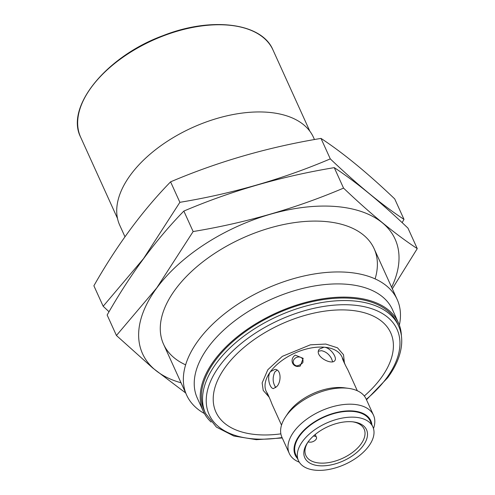 <?xml version="1.0" encoding="UTF-8"?>
<svg xmlns="http://www.w3.org/2000/svg" width="495" height="495" viewBox="0 0 495 495"><rect width="100%" height="100%" fill="white"/><g stroke="black" fill="none" stroke-linecap="round" stroke-linejoin="round"><path stroke-width="0.74" d="M204.429 413.548A115.62 63.991 -24.4 0 1 186.615 395.06A115.62 63.991 -24.4 0 1 198.52 340.183A115.62 63.991 -24.4 0 1 307.544 275.22A115.62 63.991 -24.4 0 1 397.194 299.531A115.62 63.991 -24.4 0 1 399.372 325.116M211.124 422.087A107.137 59.301 -24.4 0 1 203.247 411.196L197.251 397.986A107.137 59.301 -24.4 0 1 208.284 347.137A107.137 59.301 -24.4 0 1 309.313 286.939A107.137 59.301 -24.4 0 1 392.393 309.468L398.382 322.678A107.137 59.301 -24.4 0 1 401.389 335.783M203.247 411.196A107.137 59.301 -24.4 0 1 214.279 360.348A107.137 59.301 -24.4 0 1 315.303 300.149A107.137 59.301 -24.4 0 1 398.382 322.678M314.474 139.553L313.459 137.319A106.369 58.874 155.6 0 0 230.973 114.958A106.369 58.874 155.6 0 0 130.674 174.723A106.369 58.874 155.6 0 0 119.722 225.2L124.969 236.771M205.518 413.405L204.361 410.862A105.986 58.657 -24.4 0 1 215.276 360.564A105.986 58.657 -24.4 0 1 315.216 301.016A105.986 58.657 -24.4 0 1 397.398 323.297L398.549 325.846A105.986 58.657 -24.4 0 0 316.367 303.559A105.986 58.657 -24.4 0 0 216.433 363.107A105.986 58.657 -24.4 0 0 205.518 413.405L216.383 427.086L233.807 436.008L256.317 439.678L282.255 437.976M280.863 433.861A95.962 53.114 -24.4 0 1 257.363 434.69A95.962 53.114 -24.4 0 1 230.633 360.509A95.962 53.114 -24.4 0 1 363.38 312.487A95.962 53.114 -24.4 0 1 364.308 396.006M299.302 462.194A46.245 25.598 -24.4 0 1 289.266 453.426L281.915 437.215A46.245 25.598 -24.4 0 1 285.528 416.895L287.787 413.511A41.623 23.036 -24.4 0 1 288.82 412.044A41.623 23.036 -24.4 0 1 344.44 387.814L348.474 388.346A46.245 25.598 -24.4 0 1 366.145 399.007L373.502 415.218A46.245 25.598 -24.4 0 1 373.484 428.546M277.113 386.242L273.494 388.575C269.756 388.748 266.496 376.751 270.487 371.627L274.954 369.363C281.086 369.369 281.513 381.144 277.113 386.242M357.322 390.759L347.768 369.685C345.126 365.062 341.036 356.035 342.8 358.733L342.008 356.994A41.623 23.036 155.6 0 0 324.033 347.181C330.542 347.521 337.435 357.798 334.849 360.552C331.829 365.632 313.552 355.961 319.343 349.111L324.033 347.181A41.623 23.036 155.6 0 0 270.487 371.627A41.623 23.036 155.6 0 0 266.199 391.384L267.028 392.888M300.224 366.065C292.916 368.515 288.857 359.45 295.255 355.113L303.194 358.355L300.224 366.065M269.676 398.302L267.046 393.247M267.071 393.302C266.143 390.227 270.251 399.298 272.04 404.254L281.513 425.143M342.49 358.46L342.8 358.733M342.856 358.856L345.164 364.685M302.686 359.246A5.055 4.208 155.2 0 1 302.872 361.734L302.872 361.734C304.041 363.039 296.641 367.339 295.292 365.248A5.055 4.208 155.2 0 1 295.286 365.248A5.055 4.208 155.2 0 1 295.063 358.306A5.055 4.208 155.2 0 1 302.686 359.246M285.528 416.895A46.245 25.598 -24.4 0 1 286.673 415.268A46.245 25.598 -24.4 0 1 348.474 388.346M277.107 370.093L274.843 371.962C272.306 377.679 272.634 382.907 275.833 387.647M332.652 361.734L331.557 358.689C329.175 354.247 325.803 351.58 321.447 350.683L318.483 351.203M289.266 453.426A46.245 25.598 -24.4 0 1 294.03 431.479A46.245 25.598 -24.4 0 1 337.639 405.498A46.245 25.598 -24.4 0 1 373.502 415.218M297.501 458.525A41.518 22.98 -24.4 0 1 323.52 416.982A41.518 22.98 -24.4 0 1 371.906 424.772M372.865 426.882L370.211 421.035A40.85 22.609 155.6 0 0 338.537 412.446A40.85 22.609 155.6 0 0 300.013 435.396A40.85 22.609 155.6 0 0 295.806 454.787L298.46 460.635A40.85 22.609 -24.4 0 1 302.668 441.243A40.85 22.609 -24.4 0 1 341.185 418.294A40.85 22.609 -24.4 0 1 372.865 426.882A40.85 22.609 -24.4 0 1 345.003 464.347A40.85 22.609 -24.4 0 1 298.46 460.635M308.267 441.67A33.914 18.773 155.6 0 0 307.432 442.864A33.914 18.773 155.6 0 0 319.844 465.789A33.914 18.773 155.6 0 0 362.662 446.366A33.914 18.773 155.6 0 0 353.585 421.926A33.914 18.773 155.6 0 0 308.267 441.67M307.921 442.153A31.989 17.702 155.6 0 0 305.867 455.511A31.989 17.702 155.6 0 0 342.311 458.42A31.989 17.702 155.6 0 0 364.128 429.078A31.989 17.702 155.6 0 0 352.725 421.827M313.378 436.07L314.449 436.151A4.622 2.562 -24.4 0 1 316.447 437.24A4.622 2.562 -24.4 0 1 314.832 440.569A4.622 2.562 -24.4 0 1 310.019 442.153L308.032 441.998M181.046 382.784A138.662 76.75 -24.4 0 1 156.835 287.904A138.662 76.75 -24.4 0 1 323.934 206.062A138.662 76.75 -24.4 0 1 391.625 287.255M375.105 278.889A115.62 63.991 155.6 0 0 329.942 222.014A115.62 63.991 155.6 0 0 172.588 293.393A115.62 63.991 155.6 0 0 185.631 364.84M392.312 288.771L417.26 248.62C395.301 234.203 370.73 214.038 343.549 188.112C296.022 208.346 245.885 222.824 193.137 231.549L156.76 287.886L116.43 335.492L152.782 368.057L185.668 392.968M343.549 188.112L334.261 167.638C356.221 182.055 380.791 202.22 407.973 228.139L417.26 248.62M193.137 231.549L183.849 211.074C155.671 239.97 130.105 274.614 107.143 315.018L116.43 335.492M183.849 211.074C231.375 190.841 281.513 176.362 334.261 167.638M402.119 222.639L404 219.384C382.041 204.973 357.47 184.802 330.289 158.883C282.763 179.116 232.625 193.595 179.877 202.319L143.5 258.65L103.17 306.263L109.03 311.763M330.289 158.883L321.001 138.408C342.961 152.819 367.531 172.99 394.713 198.91L404 219.384M179.877 202.319L170.589 181.844C142.411 210.74 116.845 245.384 93.883 285.782L103.17 306.263M170.589 181.844C218.116 161.611 268.253 147.133 321.001 138.408M80.642 137.189C65.006 106.895 106.543 56.182 163.133 35.597C211.52 16.446 261.836 22.807 272.974 49.946A105.596 58.447 155.6 0 0 191.095 27.745A105.596 58.447 155.6 0 0 91.519 87.077A105.596 58.447 155.6 0 0 80.642 137.189L117.501 218.444M282.063 437.543A103.17 57.104 -24.4 0 1 253.694 438.892A103.17 57.104 -24.4 0 1 219.761 365.607A103.17 57.104 -24.4 0 1 352.489 305.019A103.17 57.104 -24.4 0 1 386.422 378.298A103.17 57.104 -24.4 0 1 366.294 399.335M344.384 362.662L343.511 354.729L337.491 347.818L325.772 344.062L310.359 344.829L282.323 356.351L267.82 369.728L262.146 382.907L263.216 390.4L268.94 396.928M314.115 435.414L314.449 436.151M163.542 344.192L186.615 395.06M374.121 248.669L397.194 299.531M272.974 49.946L309.833 131.194M366.492 399.768L387.628 377.784C396.248 366.077 400.925 354.624 401.668 343.425C402.027 337.107 400.987 331.248 398.549 325.846M316.447 437.24L315.204 434.492"/></g></svg>
